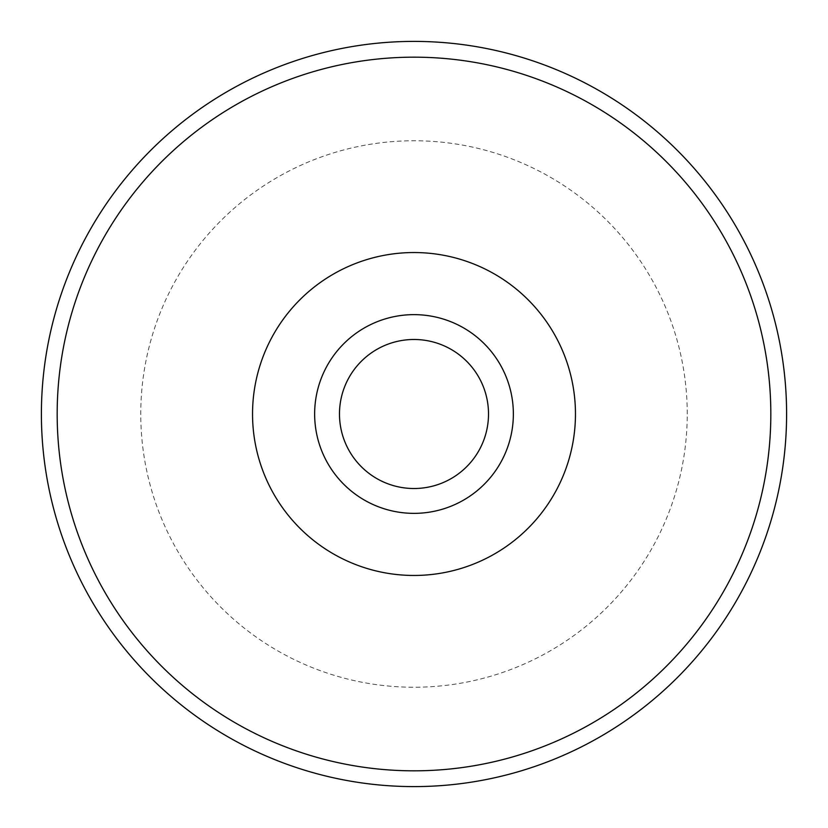 <?xml version="1.0" encoding="UTF-8"?>
<svg xmlns="http://www.w3.org/2000/svg" width="828" height="828" viewBox="0 0 828 828"><rect width="100%" height="100%" fill="white"/><g stroke="black" fill="none" stroke-linecap="round" stroke-linejoin="round"><path stroke-width="0.62" stroke-dasharray="4.14 3.1" d="M513.36 414A99.36 99.36 0 0 0 364.32 327.95A99.36 99.36 0 0 0 364.32 500.05A99.36 99.36 0 0 0 513.36 414M786.6 414A372.6 372.6 0 0 0 227.7 91.318A372.6 372.6 0 0 0 227.7 736.682A372.6 372.6 0 0 0 786.6 414A372.6 372.6 0 0 0 227.7 91.318A372.6 372.6 0 0 0 227.7 736.682A372.6 372.6 0 0 0 786.6 414M687.24 414A273.24 273.24 0 0 0 277.38 177.368A273.24 273.24 0 0 0 277.38 650.632A273.24 273.24 0 0 0 687.24 414"/><path stroke-width="1.24" d="M41.4 414A372.6 372.6 0 0 1 414 41.4A372.6 372.6 0 0 1 786.6 414A372.6 372.6 0 0 1 414 786.6A372.6 372.6 0 0 1 41.4 414M314.64 414A99.36 99.36 0 0 1 414 314.64A99.36 99.36 0 0 1 513.36 414A99.36 99.36 0 0 1 414 513.36A99.36 99.36 0 0 1 314.64 414M575.46 414A161.46 161.46 0 0 0 333.27 274.171A161.46 161.46 0 0 0 333.27 553.828A161.46 161.46 0 0 0 575.46 414M339.48 414A74.52 74.52 0 0 1 451.26 349.468A74.52 74.52 0 0 1 451.26 478.532A74.52 74.52 0 0 1 339.48 414M770.827 414A356.827 356.827 0 0 0 414 57.173A356.827 356.827 0 0 0 57.173 414A356.827 356.827 0 0 0 414 770.827A356.827 356.827 0 0 0 770.827 414"/></g></svg>
